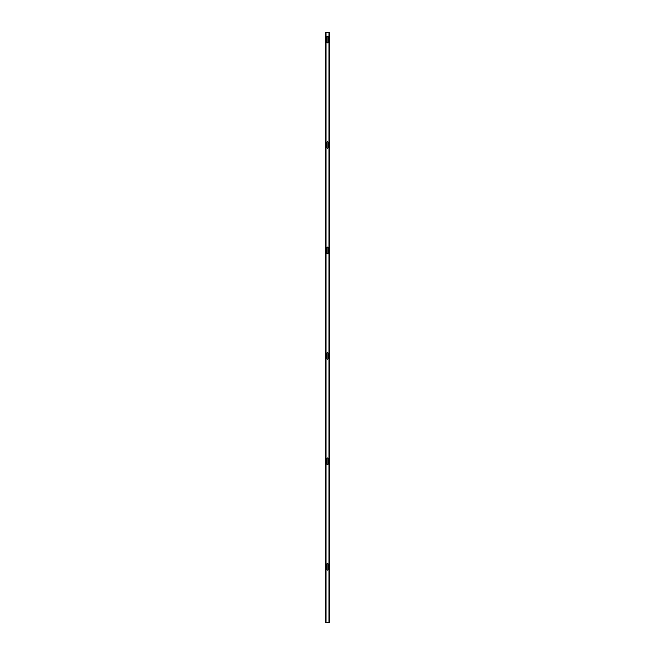 <?xml version="1.0" encoding="UTF-8"?>
<svg xmlns="http://www.w3.org/2000/svg" width="655" height="655" viewBox="0 0 655 655"><rect width="100%" height="100%" fill="white"/><g stroke="black" fill="none" stroke-linecap="round" stroke-linejoin="round"><path stroke-width="0.98" d="M328.049 42.288A0.549 0.549 0 0 1 327.5 42.845A0.549 0.549 0 0 1 326.951 42.288L326.951 36.77A0.549 0.549 0 0 1 327.5 36.213A0.549 0.549 0 0 1 328.049 36.77L328.049 42.288A0.549 0.549 0 0 1 327.5 42.845A0.549 0.549 0 0 1 326.951 42.288M328.049 569.523A0.549 0.549 0 0 1 327.5 570.079A0.549 0.549 0 0 1 326.951 569.523L326.951 564.004A0.549 0.549 0 0 1 327.5 563.447A0.549 0.549 0 0 1 328.049 564.004L328.049 569.523A0.549 0.549 0 0 1 327.5 570.079A0.549 0.549 0 0 1 326.951 569.523M328.049 464.076A0.549 0.549 0 0 1 327.5 464.632A0.549 0.549 0 0 1 326.951 464.076L326.951 458.557A0.549 0.549 0 0 1 327.5 458.001A0.549 0.549 0 0 1 328.049 458.557L328.049 464.076A0.549 0.549 0 0 1 327.5 464.632A0.549 0.549 0 0 1 326.951 464.076M328.049 147.735A0.549 0.549 0 0 1 327.5 148.292A0.549 0.549 0 0 1 326.951 147.735L326.951 142.217A0.549 0.549 0 0 1 327.5 141.66A0.549 0.549 0 0 1 328.049 142.217L328.049 147.735A0.549 0.549 0 0 1 327.5 148.292A0.549 0.549 0 0 1 326.951 147.735M328.049 253.182A0.549 0.549 0 0 1 327.5 253.739A0.549 0.549 0 0 1 326.951 253.182L326.951 247.664A0.549 0.549 0 0 1 327.5 247.107A0.549 0.549 0 0 1 328.049 247.664L328.049 253.182A0.549 0.549 0 0 1 327.5 253.739A0.549 0.549 0 0 1 326.951 253.182M328.049 358.629A0.549 0.549 0 0 1 327.5 359.186A0.549 0.549 0 0 1 326.951 358.629L326.951 353.11A0.549 0.549 0 0 1 327.5 352.554A0.549 0.549 0 0 1 328.049 353.11L328.049 358.629A0.549 0.549 0 0 1 327.5 359.186A0.549 0.549 0 0 1 326.951 358.629M326.043 622.25L329.506 622.25L329.506 32.75L325.494 32.75L325.494 622.25L326.043 622.25L326.043 32.75M326.951 353.11A0.549 0.549 0 0 1 327.5 352.554A0.549 0.549 0 0 1 328.049 353.11M326.951 247.664A0.549 0.549 0 0 1 327.5 247.107A0.549 0.549 0 0 1 328.049 247.664M326.951 142.217A0.549 0.549 0 0 1 327.5 141.66A0.549 0.549 0 0 1 328.049 142.217M326.951 458.557A0.549 0.549 0 0 1 327.5 458.001A0.549 0.549 0 0 1 328.049 458.557M326.951 564.004A0.549 0.549 0 0 1 327.5 563.447A0.549 0.549 0 0 1 328.049 564.004M326.951 36.77A0.549 0.549 0 0 1 327.5 36.213A0.549 0.549 0 0 1 328.049 36.77M328.957 622.25L328.957 32.75"/></g></svg>
